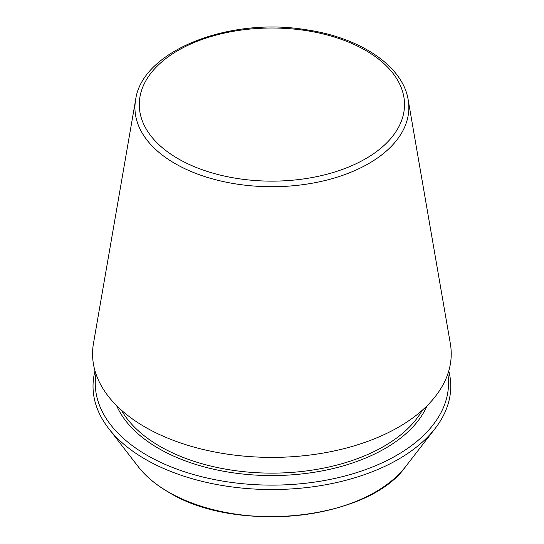 <?xml version="1.0" encoding="UTF-8"?>
<svg xmlns="http://www.w3.org/2000/svg" width="544" height="544" viewBox="0 0 544 544"><rect width="100%" height="100%" fill="white"/><g stroke="black" fill="none" stroke-linecap="round" stroke-linejoin="round"><path stroke-width="0.82" d="M135.619 99.79L93.446 343.563A179.336 103.537 0 0 0 145.085 427.067A179.336 103.537 0 0 0 348.677 447.42A179.336 103.537 0 0 0 450.337 343.563L408.17 99.79C402.832 65.742 359.53 37.21 305.245 29.614C228.215 17.014 142.004 51.109 135.619 99.79A136.952 79.07 0 0 0 175.052 163.56A136.952 79.07 0 0 0 330.534 179.105A136.952 79.07 0 0 0 408.17 99.79M95.016 370.926A178.867 103.265 0 0 0 108.61 428.434A178.867 103.265 0 0 0 145.418 459.299A178.867 103.265 0 0 0 435.173 428.434A178.867 103.265 0 0 0 448.773 370.926M95.968 373.939A176.644 101.986 0 0 0 146.989 455.253A176.644 101.986 0 0 0 346.793 475.504A176.644 101.986 0 0 0 447.821 373.939M178.112 158.712A132.62 76.568 0 0 0 399.996 124.392A132.62 76.568 0 0 0 237.572 30.614A132.62 76.568 0 0 0 178.112 158.712M168.402 491.994A146.363 84.504 0 0 0 405.504 466.745C368.39 520.016 235.729 534.038 168.647 492.225C155.883 484.84 145.765 476.347 138.285 466.745A146.363 84.504 0 0 0 168.402 491.994M121.441 410.196A158.338 91.419 0 0 0 159.929 446.352A158.338 91.419 0 0 0 422.348 410.196M116.634 405.674A160.086 92.426 0 0 0 158.692 448.494A160.086 92.426 0 0 0 314.527 472.226A160.086 92.426 0 0 0 427.149 405.674M405.504 466.745L435.173 428.434M138.285 466.745L108.61 428.434"/></g></svg>
